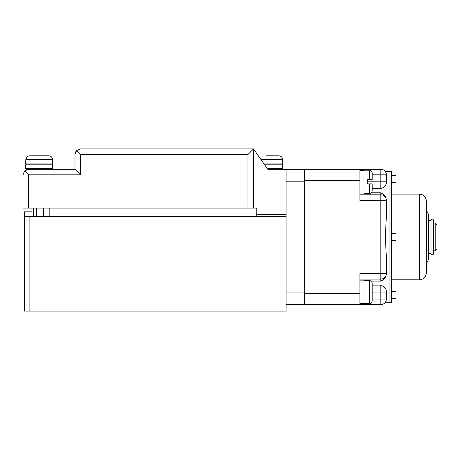 <?xml version="1.0" encoding="UTF-8"?>
<svg xmlns="http://www.w3.org/2000/svg" width="460" height="460" viewBox="0 0 460 460"><rect width="100%" height="100%" fill="white"/><g stroke="black" fill="none" stroke-linecap="round" stroke-linejoin="round"><path stroke-width="0.69" d="M435.206 250.838L435.206 223.054L433.682 223.054L435.194 223.054L435.194 250.838L433.682 250.838L435.206 250.838L437 249.044L437 224.848L435.206 223.054M253.529 208.087L253.529 148.931L247.969 154.485L80.54 154.485L80.54 174.834L28.554 174.834L24.627 170.901L23 174.834L23 208.087L256.755 208.087L256.755 216.511L49.191 216.511L49.191 208.087L43.602 208.087L43.602 216.511M33.574 216.511L33.574 208.087M80.54 154.485L76.613 150.558L80.54 148.931L253.529 148.931L267.772 169.274L269.215 169.274M264.638 164.795L282.658 164.795L282.658 168.377L267.145 168.377M264.011 163.898L282.745 163.898L282.503 159.419C282.273 157.216 281.043 156.02 278.829 155.831L266.075 155.831M278.829 155.831L272.349 155.831M29.9 311.069L286.062 311.069L286.062 216.511L24.346 216.511L24.346 311.069L29.9 311.069L29.9 216.511M31.964 208.087L31.964 211.847L24.346 211.847L24.346 216.511M26.588 169.274L51.681 169.274L52.578 168.377L25.691 168.377L26.588 169.274L28.554 169.274L24.627 170.901M25.691 168.377L25.691 164.795L52.578 164.795L52.578 168.377M26.496 164.795L25.599 163.898L52.67 163.898L51.773 164.795M52.67 163.898L52.423 159.419C52.193 157.216 50.968 156.02 48.748 155.831L29.52 155.831C27.307 156.02 26.082 157.216 25.84 159.419L25.599 163.898M52.423 159.419L25.84 159.419L26.933 156.86M37.599 155.831L29.52 155.831M48.748 155.831L42.268 155.831M35.995 155.831L37.34 155.831M426.334 262.855L427.064 262.413L428.576 259.354L428.576 253.529L430.997 253.529L430.997 220.363L428.576 220.363L428.576 214.538L427.064 211.479L426.334 211.036M430.997 253.529C430.572 254.777 433.199 255.605 433.682 253.529L433.682 220.363C432.785 218.632 431.894 218.632 430.997 220.363M80.54 174.834L74.986 169.274L74.986 154.485L74.986 169.274L74.986 154.485L76.613 150.558M75.262 152.749L76.153 151.081L75.072 153.496M253.529 148.931L267.772 169.274L304.347 169.274L304.347 304.618L286.062 304.618M286.062 214.452L256.755 214.452M74.986 169.274L28.554 169.274M286.062 169.274L286.062 181.827L304.347 181.827L304.347 292.071L286.062 292.071M286.062 181.827L286.062 216.511M391.736 171.609L391.736 302.289L389.051 302.289L389.034 171.609L389.051 302.289L389.034 171.609L391.736 171.609M372.186 174.834L380.805 174.834L380.805 169.274A5.537 5.537 0 0 1 386.348 174.817C385.204 170.539 385.204 170.539 386.348 174.817C385.204 170.539 385.204 170.539 386.348 174.817A5.537 5.537 0 0 0 380.805 169.274L304.347 169.274M359.904 169.274L359.904 200.376L380.805 200.376L380.805 273.516L359.904 273.516L359.904 304.618L380.805 304.618A5.537 5.537 0 0 0 386.348 299.075C385.204 303.353 385.204 303.353 386.348 299.075C385.204 303.353 385.204 303.353 386.348 299.075A5.537 5.537 0 0 1 380.805 304.618A5.537 5.537 0 0 0 386.348 299.075L386.348 299.075A5.537 5.537 0 0 1 380.805 304.618L380.805 299.058L372.186 299.058M359.904 304.618L304.347 304.618L359.904 304.618M359.904 279.07L380.805 279.07A5.537 5.537 0 0 0 386.348 273.533L386.348 257.174L385.325 236.946L386.348 216.717L386.348 200.359A5.537 5.537 0 0 0 380.805 194.821L359.904 194.821M372.186 183.885L369.495 183.885L372.186 183.885L372.186 190.785L372.186 183.885L367.707 183.885L367.707 181.827L380.805 181.827L380.805 174.834L386.348 174.834A5.537 5.537 0 0 0 380.805 169.274A5.537 5.537 0 0 1 386.348 174.817L386.348 182.827C386.17 185.311 384.324 187.289 380.805 188.767L372.186 188.767M380.805 281.083L380.805 273.516L386.348 273.562C386.17 277.064 384.324 279.571 380.805 281.083L371.019 281.083M372.186 285.125L380.805 285.125C384.324 286.597 386.17 288.581 386.348 291.065L386.348 299.058L380.805 299.058L380.805 292.071L372.186 292.071M386.199 183.781L386.348 182.827M371.266 192.809L380.805 192.809C384.324 194.315 386.17 196.822 386.348 200.336L380.805 200.376L380.805 192.809M391.736 298.298L395.939 298.298L395.939 291.398L391.736 291.398M391.736 240.396L395.939 240.396L395.939 233.496L391.736 233.496M391.736 182.493L395.939 182.493L395.939 175.593L391.736 175.593M369.495 303.502L369.495 280.635C371.145 280.813 372.042 281.733 372.186 283.389L372.186 300.748C372.042 302.41 371.145 303.33 369.495 303.502L363.94 303.721L363.94 280.416L369.495 280.6C371.139 280.772 372.036 281.687 372.186 283.348L372.186 287.678M369.495 280.635L367.707 280.635M372.186 296.459L372.186 300.794C372.042 302.444 371.145 303.358 369.495 303.537L367.707 303.502M385.325 302.289L391.724 302.289L391.724 171.609L385.325 171.609M369.495 183.885L369.495 193.476L363.94 193.476L363.94 170.171L369.495 170.171C371.128 170.338 372.019 171.235 372.186 172.862M367.707 181.827L367.707 179.584L372.186 179.584L372.186 172.862L372.054 179.584M36.616 216.511L36.616 208.087M282.503 159.419L260.872 159.419M391.736 279.789L419.52 279.789L419.52 194.103L391.736 194.103M28.554 174.834L28.554 208.087M247.969 208.087L247.969 154.485M359.904 180.481L304.347 180.481M359.904 293.411L304.347 293.411M386.348 181.827L380.805 181.827L380.805 188.767M380.805 285.125L380.805 292.071L386.348 292.071M369.495 179.584L369.495 170.171M282.658 168.377L281.761 169.274M282.745 163.898L281.853 164.795M419.52 279.789C423.66 279.387 425.931 277.115 426.334 272.976L426.334 200.916C425.931 196.776 423.66 194.505 419.52 194.103M428.576 259.354L428.576 214.538M359.904 193.027L363.94 193.027M359.904 170.62L363.94 170.62M359.904 303.272L363.94 303.272M359.904 280.864L363.94 280.864M369.495 193.476C371.128 193.309 372.019 192.418 372.186 190.785"/></g></svg>
